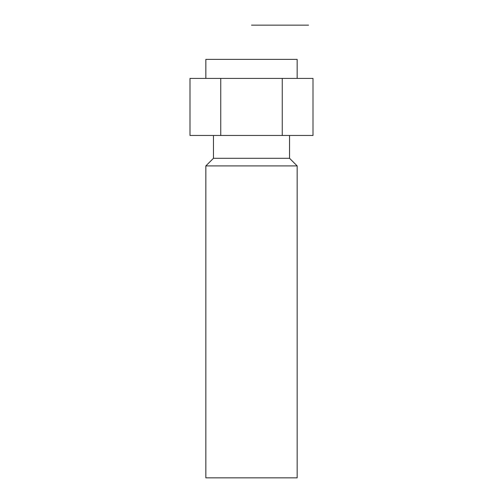 <?xml version="1.0" encoding="UTF-8"?>
<svg xmlns="http://www.w3.org/2000/svg" width="503" height="503" viewBox="0 0 503 503"><rect width="100%" height="100%" fill="white"/><g stroke="black" fill="none" stroke-linecap="round" stroke-linejoin="round"><path stroke-width="0.75" d="M297.154 78.411L297.154 59.385L205.846 59.385L205.846 78.411M190.002 78.411L312.998 78.411L312.998 135.47L190.002 135.47L190.002 78.411M213.461 135.47L213.461 158.294L205.846 165.908L205.846 477.85L297.154 477.85L297.154 165.908L205.846 165.908M289.539 135.47L289.539 158.294L213.461 158.294M289.539 158.294L297.154 165.908M220.754 78.411L220.754 135.47M282.246 78.411L282.246 135.47M251.5 25.15L308.565 25.15"/></g></svg>
